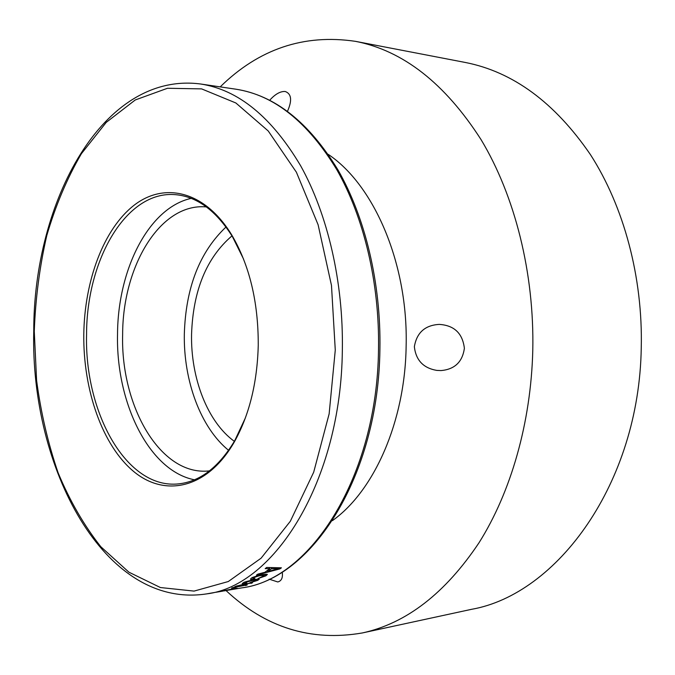 <?xml version="1.0" encoding="UTF-8"?>
<svg xmlns="http://www.w3.org/2000/svg" width="675" height="675" viewBox="0 0 675 675"><rect width="100%" height="100%" fill="white"/><g stroke="black" fill="none" stroke-linecap="round" stroke-linejoin="round"><path stroke-width="1.01" d="M226.041 590.566C265.613 627.632 311.04 641.765 362.323 632.956C406.308 623.405 445.205 593.342 479.005 542.776C510.848 492.286 530.972 422.795 532.778 350.502C534.465 273.004 514.822 195.699 481.072 139.649C444.952 83.362 403.085 50.6 355.472 41.344C303.995 33.733 258.905 48.912 220.202 86.881M355.472 41.344L465.193 62.446C512.975 71.795 554.715 102.499 590.389 154.55C623.742 206.314 642.963 277.054 641.25 347.937C639.124 483.452 557.196 594.329 471.53 609.322L362.323 632.956M218.405 591.874L222.919 591.097M218.396 591.865L220.025 591.427M235.229 588.921L220.016 591.519M224.024 590.912L235.212 588.921M233.575 588.76L237.187 588.187M237.254 588.575L229.635 589.95M217.713 591.916L233.55 588.76M231.584 589.621L241.709 587.891C310.137 579.741 377.19 477.056 378.506 349.481C379.704 283.095 363.833 216.911 336.682 169.476C307.598 121.804 274.016 95.04 235.929 89.201L200.602 83.995C238.343 89.775 271.696 117.037 300.645 165.78C327.67 214.296 343.524 282.15 342.343 350.215C341.077 481.089 274.295 586.01 206.508 593.907L217.637 591.933M218.363 591.865L216.067 592.262M235.702 587.562L231.162 589.013L235.702 587.562M245.464 585.242L231.677 587.933L235.254 587.014L235.145 586.541M245.54 585.579L247.244 584.947L236.765 586.609L237.144 585.782M250.914 583.031L237.237 586.153M251.016 583.411L252.517 582.753L243.979 584.196L235.55 586.364L234.647 586.87L235.238 587.022M246.67 582.913L244.924 583.664L244.747 582.998M245.303 582.449L245.16 581.968M252.796 579.833L252.939 580.331L245.295 582.449L244.696 582.896L246.628 582.93M249.826 582.778L256.373 580.213L252.99 580.314M243.295 582.787C243.194 582.365 246.881 581.285 254.365 579.538C258.491 579.023 260.002 578.998 258.879 579.471L257.69 580.382L257.31 579.15M257.664 580.39L249.809 582.795M244.898 583.673L242.198 583.58L243.27 582.795M254.855 578.559L253.125 579.445L252.568 577.597L252.855 578.441L254.855 578.559M260.862 574.914L261.073 575.547C259.436 575.606 256.897 576.383 253.446 577.884L253.252 577.268M253.446 577.884L252.855 578.441M265.326 574.265L265.84 575.851L258.01 578.576L264.524 575.547L261.115 575.522M253.1 579.462L250.366 579.201L251.421 578.222C251.319 577.673 254.998 576.467 262.474 574.619C266.591 574.147 268.11 574.18 267.03 574.72L265.866 575.842M274.025 569.911L278.741 568.696L271.519 568.679L267.621 571.59L274.033 569.894M267.621 571.59L267.258 570.577M271.519 568.679L271.097 567.582M275.78 568.772L275.366 567.692M278.75 568.671L278.412 567.759M266.65 567.456L281.416 567.818L279.982 568.873L256.399 575.142L257.909 574.104L264.887 572.299L269.747 568.671L265.174 568.654L266.65 567.456M269.3 567.532L269.747 568.671M279.585 567.785L279.982 568.873M83.784 334.42C83.152 390.133 102.372 445.584 133.819 471.614C165.113 497.568 207.276 488.649 234.031 442.462C249.159 415.623 257.234 383.231 258.255 345.279C258.373 301.953 249.497 265.115 231.626 234.765C204.837 190.898 164.396 181.676 134.072 205.259C103.621 228.968 84.502 280.733 83.784 334.42M243.54 259.031L232.352 236.495C215.848 210.44 196.872 196.493 175.416 194.662C126.208 190.291 86.493 259.968 86.569 334.479C84.417 412.982 126.883 489.729 178.765 483.857C200.171 481.528 218.827 467.142 234.714 440.716L245.379 417.926M191.202 198.357C148.618 207.79 117.796 269.536 117.526 334.226C115.914 402.798 148.989 470.888 194.468 479.798M209.469 470.88L209.039 470.922C160.625 476.204 120.58 406.418 122.639 334.53C122.605 266.338 160.076 203.015 205.985 206.887L206.407 206.921M228.606 450.343C200.559 427.587 183.457 380.683 184.326 334.015C185.76 287.584 199.657 251.918 226.015 227.011M234.352 441.34C207.52 421.951 190.696 378.143 191.557 334.42C193.033 290.571 206.508 257.723 231.972 235.879M328.16 154.313C374.186 185.018 408.383 264.077 406.131 346.452C405.025 422.01 373.899 491.265 332.404 520.653M464.383 348.317C462.468 361.918 454.705 369.335 441.096 370.575L436.835 370.406C423.377 368.128 415.884 360.231 414.357 346.714C416.728 332.648 425.022 325.207 439.256 324.397C454.224 325.358 462.603 333.332 464.383 348.317M282.234 571.987C283.036 577.657 281.543 580.981 277.771 581.96L269.156 579.167M269.73 100.221C275.181 94.112 280.336 91.209 285.204 91.488C291.414 93.766 292.258 100.187 287.727 110.751L287.491 111.248M335.273 350.08L331.484 285.457L318.111 224.767L296.392 172.209L268.237 130.984L235.879 102.988L201.614 88.889L167.493 88.265L135.253 99.968L106.228 122.386L81.405 153.689C67.103 178.259 55.569 205.537 46.786 235.524C39.656 266.507 35.488 298.451 34.273 331.341L36.593 380.405C40.897 412.779 48.085 443.61 58.16 472.905C69.82 500.85 84.037 525.462 100.82 546.733L128.9 572.181L160.397 587.537L194.062 591.097L228.285 581.538L261.115 558.174L290.334 521.252L313.681 472.23L329.138 413.876L335.273 350.08M236.495 586.001L236.613 586.499M244.51 582.23L244.696 582.888M256.103 579.285L256.373 580.213M264.144 574.383L264.524 575.547M234.714 440.716L234.031 442.462M235.929 89.201C274.911 95.352 308.956 122.302 338.048 170.049C365.268 217.451 381.097 283.298 379.915 349.355M200.602 83.995C102.912 71.179 33.488 201.597 33.75 331.282C30.282 467.353 104.026 609.567 206.508 593.907M241.709 587.891C311.943 579.091 378.523 476.179 379.907 349.388M232.352 236.495L231.626 234.765"/></g></svg>
